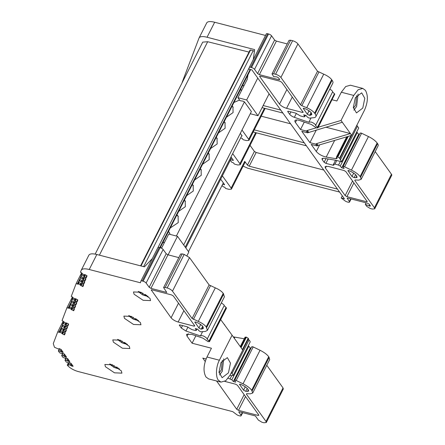 <?xml version="1.0" encoding="UTF-8"?>
<svg xmlns="http://www.w3.org/2000/svg" width="445" height="445" viewBox="0 0 445 445"><rect width="100%" height="100%" fill="white"/><g stroke="black" fill="none" stroke-linecap="round" stroke-linejoin="round"><path stroke-width="0.67" d="M202.697 326.207L201.229 329.1L200.684 329.039L198.904 327.971L194.854 322.074M197.04 328.989L196.295 330.457L195.277 328.532L197.624 329.139L199.026 330.824L200.751 331.82L205.418 331.408L207.409 330.368L206.207 326.88C204.583 324.822 201.947 322.998 198.298 321.412L192.095 318.481L209.117 284.934L189.503 257.605L184.18 254.407L182.222 253.895L165.201 287.448L163.604 287.587L166.78 292.46L150.955 288.354L149.175 287.286L146.127 283.037A2.542 0.857 -153.1 0 0 143.106 281.223L142.239 280.995A2.542 0.857 -153.1 0 0 140.881 281.112A2.542 0.857 -153.1 0 0 140.859 281.168L140.425 282.781L89.234 269.498C84.695 268.391 82.014 268.674 81.185 270.349L88.872 255.18M81.185 270.349L80.467 272.24L81.719 272.868L82.358 273.792L83.955 274.643L85.245 274.737L87.048 275.85L86.319 277.752M84.645 274.654L84.956 274.626M86.324 277.747L83.916 276.556L84.889 274.615M84.099 274.71L83.443 276.006L83.949 276.473M83.443 276.006L81.808 275.255L82.509 273.87M81.257 275.188L82.064 273.592L81.251 275.194L81.808 275.255M83.526 277.58L82.837 277.569L80.829 276.295L81.569 275.166M83.838 277.558L85.93 278.781L85.206 280.684L82.798 279.488L83.777 277.541L82.798 279.488M82.987 277.641L82.325 278.932L82.831 279.404M82.325 278.932L80.695 278.186L81.396 276.801M80.45 278.097L80.133 278.131L80.951 276.517L80.139 278.119L80.695 278.186M80.133 278.131L79.716 279.226L80.128 279.649L81.724 280.5L83.015 280.595L84.817 281.713L84.088 283.61M82.408 280.511L82.725 280.489M84.094 283.604L81.685 282.414L82.659 280.472L81.685 282.414M81.869 280.567L81.213 281.863L81.713 282.336M81.213 281.863L79.577 281.112L80.278 279.733M79.015 281.062L78.598 282.158L79.01 282.586L80.606 283.432L81.897 283.532L83.699 284.644L82.97 286.547L80.567 285.351L81.541 283.409L80.567 285.351M81.29 283.448L81.607 283.421M80.751 283.504L80.094 284.8L80.595 285.267M80.094 284.8L78.459 284.049L79.16 282.664M78.22 283.96L77.897 283.993L78.715 282.38L77.903 283.982L78.459 284.049M77.842 284.144L76.162 283.537L81.607 272.802M75.427 298.823L73.152 297.95L72.513 297.026L71.261 296.398L76.162 283.537M75.75 298.79L77.842 300.013L77.118 301.905L76.512 301.832L74.71 300.714L75.683 298.773M74.893 298.868L74.237 300.164L74.738 300.636M74.237 300.164L72.602 299.413L73.303 298.033M72.04 299.363L71.623 300.453L72.034 300.881L73.631 301.732L74.921 301.827L76.724 302.939L76 304.842M74.321 301.743L74.632 301.716M76 304.836L73.592 303.646L74.565 301.704L73.592 303.646M73.775 301.799L73.119 303.095L73.625 303.562M73.119 303.095L71.484 302.344L72.185 300.959M70.933 302.277L71.745 300.681L70.927 302.283L71.484 302.344M73.203 304.669L72.518 304.658L70.51 303.384L71.245 302.255M73.52 304.647L75.605 305.871L74.882 307.773M74.888 307.768L72.479 306.577L73.453 304.63L72.479 306.577M72.663 304.73L72.007 306.021L72.507 306.494M72.007 306.021L70.371 305.276L71.072 303.891M70.132 305.187L69.809 305.22L70.627 303.607L69.815 305.209L70.371 305.276M69.809 305.22L69.392 306.321L69.804 306.744L71.4 307.595L72.685 307.69L74.487 308.808L73.764 310.705L71.361 309.509L72.335 307.567L71.361 309.509M72.084 307.606L72.401 307.584M71.545 307.662L70.889 308.958L71.389 309.425M70.889 308.958L69.253 308.207L69.954 306.822M68.691 308.157L66.956 307.695L72.401 296.96M66.883 307.884L62.05 320.561L65.543 322.959L66.544 322.948L68.352 323.821L68.63 324.171L67.907 326.074L65.96 325.323L65.498 324.878L66.477 322.931M66.227 322.97L66.544 322.948M65.688 323.031L65.031 324.322L65.532 324.794M65.031 324.322L63.396 323.576L64.097 322.191M63.151 323.487L62.834 323.521L63.652 321.907L62.84 323.509L63.396 323.576M62.834 323.521L62.417 324.616L62.828 325.039L64.425 325.89L65.715 325.985L67.518 327.103L66.789 329M65.115 325.901L65.426 325.879M66.794 328.994L64.386 327.804L65.359 325.862L64.386 327.804M64.57 325.957L63.913 327.253L64.419 327.726M63.913 327.253L62.278 326.502L62.979 325.123M61.716 326.452L61.299 327.542L61.71 327.971L63.307 328.816L64.597 328.916L66.4 330.029L65.676 331.931M63.997 328.833L64.308 328.805M65.676 331.926L63.268 330.735L64.247 328.794L63.268 330.735M63.457 328.888L62.795 330.184L63.301 330.652M62.795 330.184L61.165 329.434L61.866 328.048M60.609 329.367L61.421 327.77L60.603 329.372L61.165 329.434M62.873 331.775L60.186 330.479L60.92 329.345M63.196 331.742L65.282 332.966L64.558 334.868L62.15 333.672L63.129 331.725L62.15 333.672M62.339 331.82L61.683 333.116L62.183 333.589M61.683 333.116L60.047 332.365L60.748 330.985M59.802 332.281L59.485 332.315L60.303 330.702L59.491 332.304L60.047 332.365M59.485 332.315L57.75 331.859L63.196 321.123M57.678 332.042L53.272 343.596L54.468 347.261L58.551 349.058M59.035 348.607L58.879 348.908L59.079 348.619L61.032 349.37L63.173 352.351L60.937 351.767L61.594 350.154M63.173 352.351L62.89 352.518L63.056 352.19M61.032 349.37L60.097 351.205L60.843 351.639M60.097 351.205L58.651 350.888L59.719 348.785M58.412 351.066L58.651 350.888L58.412 351.066L59.647 352.79L61.866 353.675M62.345 353.219L62.189 353.519L62.389 353.23L64.341 353.981L66.483 356.968L64.948 356.807L64.152 356.25L64.903 354.765M66.483 356.968L66.199 357.135L66.366 356.801M64.341 353.981L63.407 355.816L64.152 356.25M63.407 355.816L61.961 355.505L63.029 353.397M61.721 355.677L61.961 355.505L61.721 355.677L62.956 357.402L65.176 358.286M65.654 357.836L65.504 358.13L65.693 357.841L67.651 358.598L69.793 361.579L67.557 360.995L68.213 359.382M69.793 361.579L69.509 361.746L69.676 361.418M67.651 358.592L66.717 360.433L67.462 360.867M66.717 360.433L65.27 360.116L66.338 358.014M65.031 360.294L65.27 360.116L65.031 360.294L66.272 362.024L68.491 362.909M68.969 362.453L68.819 362.753L69.014 362.464L70.966 363.215L73.108 366.202L71.573 366.04L70.777 365.484L71.534 363.999M73.108 366.202L72.824 366.368L72.991 366.035M70.966 363.215L70.032 365.05L70.777 365.484M70.032 365.05L68.586 364.733L69.654 362.63M68.346 364.911L68.23 365.317L67.234 365.056L68.346 362.864M68.513 365.15L68.23 365.317L68.397 364.989M242.703 412.643L241.118 415.764A2.542 0.857 -153.1 0 1 239.76 415.88L238.893 415.658A2.542 0.857 -153.1 0 1 236.579 414.523L232.791 411.664L77.886 371.453C73.436 370.112 69.96 368.082 67.456 365.351L67.234 365.056M241.118 415.764A2.542 0.857 -153.1 0 0 240.962 415.163L238.776 411.903M239.01 411.77L238.809 412.165L239.571 411.831L255.397 415.942L258.389 420.108L261.944 422.244L263.902 422.75L266.294 422.544L266.021 421.482L246.408 394.159L246.725 393.669L250.279 393.842L252.71 393.041L251.692 390.259C249.951 387.979 247.064 385.826 243.026 383.812L236.184 380.492L235.488 380.23L234.743 380.586L234.693 380.297L251.714 346.744M246.658 393.669L246.408 394.159L246.725 393.669M228.14 378.256L231.845 379.769L233.314 381.532L235.666 382.144L234.743 380.586M231.478 372.22L233.158 375.508L231.161 375.68L229.993 375.28M205.206 361.479L202.781 358.103L206.096 358.959M220.681 319.588L232.09 335.196L219.396 360.222L206.986 357.001L211.436 348.229L192.095 343.212L187 336.108L186.544 334.34L191.656 334.334L202.953 338.172L208.149 341.682L209.35 341.387L209.439 341.738M202.558 331.736L200.439 335.942C202.091 335.185 204.244 335.992 206.897 338.356L207.164 339.14L209.35 341.387L226.371 307.834L224.185 305.593L223.924 304.808L221.36 302.867M200.439 335.942L185.943 331.024L181.282 328.021L179.296 325.022M179.63 324.889L179.385 325.373L180.091 324.95L187.223 326.802L191.906 329.595L195.5 330.529L196.251 330.168L196.868 328.944M192.095 318.481L172.482 291.158C171.286 289.745 169.506 288.677 167.159 287.954L165.201 287.448M151.561 289.773L151.317 290.262L152.023 289.84L171.57 294.918L173.344 295.981L194.671 325.701L193.964 326.124L178.139 322.013C175.063 321.073 172.71 319.671 171.086 317.813L151.222 289.912M194.671 325.701L194.765 326.051M247.209 388.413L245.735 391.327L247.498 391.411L248.327 389.787M245.735 391.327L243.565 390.193L239.51 384.313M239.844 384.18L239.599 384.669C239.354 384.085 239.816 384.029 240.995 384.508L242.553 385.264C245.073 386.521 246.88 387.868 247.971 389.292L248.716 391.01L247.498 391.411M105.443 366.741L104.859 364.477L112.296 364.794L121.34 370.869L121.924 373.138L114.487 372.821L105.443 366.741M113.369 342.144L112.791 339.88L120.228 340.197L129.273 346.271L129.857 348.541L122.414 348.224L113.369 342.144M124.466 318.37L123.882 316.106L131.325 316.423L140.37 322.497L140.948 324.767L133.511 324.45L124.466 318.37M134.073 294.212L133.489 291.948L140.931 292.259L149.976 298.339L150.56 300.603L143.118 300.292L134.073 294.212M224.725 381.376L235.655 384.213L237.435 385.281L258.762 414.996L258.055 415.419L238.503 410.34L236.729 409.278L216.598 380.981M258.762 414.996L258.851 415.346M201.229 329.1L202.169 328.989L203.204 326.953M195.188 321.952L194.938 322.441C194.676 321.907 195.066 321.818 196.1 322.174L198.526 323.176L202.486 325.912L203.41 328.338L202.169 328.989M231.928 373.65L248.95 340.097L249.951 341.076L250.168 341.977M223.345 182.889L188.474 251.62M224.614 184.653L224.302 184.814L224.614 184.653L220.681 179.174M222.656 184.247L224.302 184.814L224.48 184.464M222.367 175.853L231.155 188.096L231.428 189.153L229.036 189.359L225.96 188.563L225.248 188.135L224.981 187.367L222.962 186.605L222.083 185.381M337.466 189.103L249.206 166.191L247.442 165.134L244.728 161.346L244.984 162.431M250.029 145.359L254.39 151.434L256.153 152.496L323.793 170.051M339.585 192.062L247.732 168.216L243.115 166.124M202.709 42.136L207.687 41.713L249.028 52.087M254.423 51.147L250.541 50.007L250.118 50.263M193.925 51.459L199.01 38.103A14.935 5.034 26.9 0 1 199.082 37.942A14.935 5.034 26.9 0 1 207.059 37.252L254.629 49.601L253.294 59.535M193.914 51.481L182.138 82.381M261.221 116.178L290.602 123.805M232.674 153.631L239.911 163.71L240.183 164.772L237.791 164.978L234.715 164.183L234.003 163.754L233.736 162.987L231.717 162.219L230.293 160.233M241.997 130.035L248.666 139.329L248.939 140.392L246.547 140.598L243.471 139.797L242.759 139.374L242.492 138.606L240.662 137.889M242.124 135.886L241.813 136.048L242.124 135.886L240.311 133.361M241.629 135.986L241.991 135.703M241.863 135.525L185.248 247.12M233.369 160.267L233.058 160.434L233.369 160.267L230.988 156.957M230.621 159.588L233.058 160.434L233.236 160.083M231.556 157.741L185.81 247.91M168.104 254.835L177.494 236.323L168.738 234.048L161.541 248.232M176.359 236.028L244.427 101.855L243.026 101.16L240.066 100.698L237.914 97.694L246.669 99.969L257.777 78.075L269.091 93.834L257.983 115.728L250.268 113.725M218.517 132.888L225.126 128.26L224.992 122.531L224.197 121.685M202.597 164.261L209.206 159.638L209.072 153.909L208.282 153.058M242.392 85.824L244.149 85.407M241.629 90.374L240.589 89.373M233.959 102.445L239.594 100.036M161.407 248.165L160.528 247.186M170.096 234.398L169.278 232.346L168.483 231.5M162.803 242.703L164.561 242.286M170.285 227.951L178.239 222.617L178.089 216.047L176.921 214.874M178.718 211.325L185.331 206.703L185.198 200.973L184.402 200.122M186.678 195.639L193.286 191.016L193.152 185.281L192.362 184.436M194.637 179.952L201.246 175.324L201.112 169.595L200.322 168.75M210.557 148.574L217.166 143.952L217.032 138.217L216.237 137.371M226.472 117.196L233.085 112.574L232.952 106.845L232.157 105.993M233.197 107.223L232.017 106.272M217.277 138.601L216.098 137.65M201.357 169.979L200.178 169.028M193.397 185.665L192.223 184.714M185.443 201.351L184.263 200.4M178.334 216.426L176.76 215.191M169.523 232.729L168.344 231.778M161.224 248.076L160.384 247.465M241.574 90.48L240.434 89.684M209.317 154.287L208.138 153.336M225.237 122.915L224.058 121.963M244.427 101.855L251.381 111.545L183.696 244.956M247.954 74.855L247.214 79.371L237.914 97.694M112.235 220.47L109.987 224.903M120.195 204.778L117.947 209.217M128.154 189.092L125.907 193.525M136.114 173.405L133.862 177.839M144.074 157.714L141.822 162.152M152.034 142.027L149.781 146.461M159.989 126.341L157.741 130.774M167.949 110.649L165.701 115.088M175.909 94.963L173.661 99.396M183.868 79.277L181.621 83.71M191.828 63.585L189.576 68.024M104.28 236.156L102.027 240.589M207.687 41.713L99.402 255.157M253.194 131.998L306.394 145.81M304.269 142.851L254.273 129.873M280.762 110.093L263.162 105.526M262.083 107.651L282.881 113.052M257.983 115.728L246.669 99.969M269.091 93.834L344.43 198.809L341.204 197.969L344.992 200.829A2.542 0.857 -153.1 0 0 347.306 201.963L348.174 202.186A2.542 0.857 -153.1 0 0 349.531 202.069A2.542 0.857 -153.1 0 0 349.375 201.468L347.189 198.209M257.594 73.592L274.615 40.039L276.389 41.107L259.368 74.66L257.594 73.592L254.54 69.342A2.542 0.857 -153.1 0 0 251.52 67.529L250.652 67.301A2.542 0.857 -153.1 0 0 249.295 67.418A2.542 0.857 -153.1 0 0 249.272 67.473L248.838 69.086L251.903 69.887L257.777 78.075M347.423 198.075L347.222 198.47L347.99 198.136L367.537 203.209L369.311 204.277L370.379 205.974M370.284 205.635C370.546 206.168 370.157 206.258 369.122 205.902L365.306 204.327L366.068 202.831M355.071 179.975L354.821 180.464L374.434 207.787L374.707 208.85L372.315 209.055L370.357 208.549L366.802 206.413L365.306 204.327M354.821 180.464L355.138 179.975L354.821 180.464M360.177 133.344L360.923 132.983L361.618 133.244L368.46 136.565A11.948 4.027 26.9 0 1 377.126 143.012L377.599 143.674L360.578 177.221L361.123 179.346L358.692 180.147L355.138 179.975M360.578 177.221L360.105 176.565L377.126 143.012M361.618 133.244L344.597 166.797L351.439 170.118C355.477 172.132 358.37 174.284 360.105 176.565M344.597 166.797L343.902 166.536L343.156 166.892L343.106 166.602L360.127 133.049M333.828 165.151L334.134 164.233L334.94 164.138L338.534 165.073L340.258 166.074L341.727 167.837L344.08 168.449L343.156 166.892M333.839 165.128L333.032 165.217L335.569 160.222M328.126 158.987L325.901 163.371L333.032 165.217M325.901 163.371L324.127 162.303L325.99 158.631M322.975 158.186L322.23 159.655L324.127 162.303M322.23 159.655L321.957 158.592L323.726 158.253L336.175 160.328L341.571 161.813L339.574 158.081L337.304 156.885L347.606 136.571M334.668 140.403L326.213 157.068L335.914 158.687L337.099 158.459L336.503 156.952L346.711 136.838M336.598 157.308L337.304 156.885M326.213 157.068C321.991 156.073 318.681 154.22 316.289 151.506L319.671 144.847M325.746 127.159L350.438 133.567L316.729 143.551L315.722 144.13L317.001 145.916L311.194 144.408L316.289 151.506M315.722 144.13L309.915 142.623L301.788 131.303L307.601 132.81L306.316 131.025L300.509 129.517L304.285 122.069M296.654 119.966L295.413 122.414L300.509 129.517M295.413 122.414A7.476 2.52 26.9 0 1 294.957 120.645A7.476 2.52 26.9 0 1 300.069 120.639L311.367 124.478L316.562 127.988L317.763 127.693L317.852 128.043M310.977 118.042L308.852 122.247L310.877 121.997A3.732 1.257 26.9 0 1 315.577 125.446L317.763 127.693L334.785 94.14L332.599 91.898A3.732 1.257 26.9 0 0 329.773 89.172M296.353 113.386L294.356 117.33L308.852 122.247M294.356 117.33A4.483 1.513 26.9 0 1 289.695 114.326L290.935 111.89M288.043 111.194L287.798 111.678L289.695 114.326M292.593 40.712L275.572 74.259L273.614 73.753L272.017 73.892L289.039 40.339L290.635 40.2L292.593 40.712A4.478 1.513 26.9 0 1 297.922 43.91L317.53 71.239L323.732 74.165A8.961 3.02 26.9 0 1 331.642 79.633L332.115 80.295L315.093 113.842A11.948 4.027 26.9 0 1 315.822 116.673A11.948 4.027 26.9 0 1 313.831 117.714L309.164 118.125L307.439 117.13L306.038 115.444L303.69 114.838L304.664 116.473L303.913 116.835L300.319 115.9L295.636 113.108L288.505 111.256L287.798 111.678L287.709 111.328M305.281 115.249L304.708 116.762L305.454 115.294M315.093 113.842L314.621 113.186L331.642 79.633M318.848 72.151L301.827 105.699L306.711 107.718A8.961 3.02 26.9 0 1 314.621 113.186M301.827 105.699L300.509 104.786L317.53 71.239M275.572 74.259A4.478 1.513 26.9 0 1 280.901 77.463L300.509 104.786M272.017 73.892L273.697 76.679L276.873 76.89L278.648 77.953L279.71 79.666M279.621 79.31L278.915 79.733L279.332 78.91M259.368 74.66L278.915 79.733M292.304 96.982L286.552 108.319L302.377 112.429L302.8 111.6M286.552 108.319C283.476 107.379 281.129 105.977 279.499 104.119L286.925 89.484M259.975 76.078L259.73 76.568L279.499 104.119M303.178 112.357L281.757 82.286L279.983 81.224L260.436 76.145L259.73 76.568L259.641 76.217M303.084 112.007L302.377 112.429M353.925 182.839L346.916 196.651L366.469 201.724L366.886 200.901M346.916 196.651L345.142 195.583L352.568 180.948M326.33 166.146L325.373 168.032L345.142 195.583M325.373 168.032L325.056 166.686L328.243 166.408L344.068 170.518L345.848 171.586L367.264 201.652M367.175 201.301L366.469 201.724M348.263 170.485L348.012 170.975L348.719 170.552L350.966 171.57C353.486 172.827 355.294 174.173 356.384 175.597L357.129 177.316L355.911 177.722L354.148 177.633L351.978 176.498L347.923 170.619M303.601 108.257L303.351 108.747C303.089 108.213 303.479 108.124 304.519 108.48L306.939 109.481L310.899 112.218L311.823 114.643L309.642 115.405L307.323 114.276L303.262 108.396M315.577 125.446L332.599 91.898M307.601 132.81L342.311 122.253L351.717 135.352L364.411 110.332C367.959 102.272 368.299 95.614 365.428 90.346L362.82 88.433L358.114 89.762L353.725 95.441L341.031 120.462L318.281 127.203M316.134 127.843L307.323 130.452L308.607 132.237M307.323 130.452L306.316 131.025M308.441 132.566L307.156 130.774M309.915 142.623L316.345 129.946M316.729 143.551L318.008 145.343L351.717 135.352M317.001 145.916L317.847 145.665L316.562 143.88M317.847 145.665L318.008 145.343M274.615 40.039L271.561 35.789A2.542 0.857 -153.1 0 0 268.541 33.976L267.673 33.748A2.542 0.857 -153.1 0 0 266.316 33.864A2.542 0.857 -153.1 0 0 266.294 33.926L249.328 67.367M199.082 37.942L206.697 22.94A14.935 5.034 26.9 0 1 214.668 22.25L265.515 35.45M362.82 88.433L350.41 85.206L345.709 86.541L341.315 92.221L336.871 100.987L332.198 99.775M276.389 41.107L287.225 43.922M317.858 128.043L334.785 94.14M341.571 161.813L358.592 128.266A3.732 1.257 26.9 0 0 357.363 126.402L356.912 124.973M341.727 167.837L358.748 134.29L356.684 132.026M358.748 134.29L359.41 134.462M377.599 143.674A8.961 3.02 26.9 0 1 378.144 145.793L361.123 179.346M375.202 151.595L391.455 174.24A4.478 1.513 26.9 0 1 391.728 175.297L374.707 208.85M332.115 80.295A11.948 4.027 26.9 0 1 332.843 83.12L315.822 116.673M118.086 367.865L116.696 367.87L117.052 367.175M116.696 367.87L119.527 368.972M119.26 368.938L116.028 368.098L116.573 367.025L116.979 367.131M116.028 368.098L113.469 367.03L114.193 365.606M110.427 364.16L112.29 365.389L112.546 364.889M112.29 365.389L112.018 364.689M113.469 367.03L109.654 363.96M126.018 343.267L124.628 343.273L124.978 342.578M124.628 343.273L127.454 344.374M127.192 344.341L123.96 343.501L124.505 342.428L124.912 342.533M123.96 343.501L121.402 342.433L122.119 341.009M118.359 339.568L120.222 340.792L120.478 340.291M120.222 340.792L119.95 340.091M121.402 342.433L117.586 339.363M137.11 319.493L135.725 319.499L136.075 318.804M135.725 319.499L138.551 320.6M138.284 320.567L135.058 319.727L135.603 318.653L136.009 318.759M135.058 319.727L132.493 318.659L133.216 317.235M129.456 315.794L131.32 317.018L131.575 316.517M131.32 317.018L131.047 316.317M132.493 318.659L128.677 315.588M146.722 295.33L145.331 295.335L145.682 294.646M145.331 295.335L148.157 296.437M147.896 296.403L144.664 295.569L145.209 294.495L145.615 294.601M144.664 295.569L142.105 294.495L142.823 293.077M139.062 291.631L140.926 292.86L141.182 292.359M140.926 292.86L140.653 292.154M142.105 294.495L138.289 291.425M187.028 255.591L188.808 252.081L177.494 236.323M88.8 255.347C89.623 253.672 92.31 253.389 96.843 254.495L144.419 266.844L152.301 258.606M149.175 287.286L166.202 253.733L167.976 254.801L178.812 257.616M166.202 253.733L163.148 249.484A2.542 0.857 -153.1 0 0 160.128 247.67L159.26 247.442A2.542 0.857 -153.1 0 0 157.903 247.559A2.542 0.857 -153.1 0 0 157.88 247.62L140.915 281.062M217.255 381.154L216.96 381.727M233.275 336.848L244.522 338.829M225.949 326.797L224.658 325.034M219.396 360.222C215.992 366.218 215.447 376.965 218.378 380.202L220.987 382.122L225.838 380.675L230.082 375.113L242.775 350.087L232.09 335.196M224.052 324.199L224.753 324.85M192.095 343.212L195.872 335.764M171.086 317.813L178.512 303.178M226.461 308.19L226.371 307.834M248.95 340.097L248.182 338.222L246.408 337.154L245.206 337.449M233.314 381.532L250.335 347.984L248.271 345.721M250.335 347.984L250.997 348.157M252.71 393.041L269.731 359.488L268.713 356.706C266.978 354.426 264.085 352.279 260.047 350.26L253.205 346.939L252.51 346.677L251.764 347.033M266.789 365.289L283.042 387.934L283.304 389.013M182.222 253.895L180.626 254.034L163.604 287.587M209.117 284.934L215.319 287.859C218.979 289.445 221.616 291.269 223.229 293.327L224.425 296.815L207.403 330.368M357.363 126.402L340.342 159.955M206.986 357.001C203.437 365.056 203.098 371.72 205.968 376.982L208.577 378.901L220.987 382.122M228.452 372.843L222.133 377.716L219.012 372.231L221.026 362.491L227.345 357.619L230.465 363.103L228.452 372.843M219.569 374.924L222.289 371.241L223.746 358.809M222.333 360.355L221.354 369.94L219.085 372.882M341.204 197.969L342.294 195.828M207.164 339.14L224.185 305.593M341.031 120.462L342.311 122.253M355.355 97.711L361.679 92.838L364.794 98.323L362.786 108.063L356.462 112.935L353.341 107.445L355.355 97.711M353.897 110.143L356.623 106.461L358.08 94.028M356.668 95.575L355.689 105.159L353.413 108.102M198.904 327.971L200.739 324.355M243.565 390.193L245.273 386.833M231.155 188.096L244.728 161.346M247.442 165.134L254.39 151.434M249.206 166.191L256.153 152.496M248.666 139.329L264.43 108.263M239.911 163.71L255.675 132.643M250.162 69.431L159.783 247.581M249.189 67.79L158.058 247.414M253.205 50.702L143.652 266.644M250.541 50.007L140.987 265.954M254.54 69.342L271.561 35.789M214.668 22.25L207.059 37.252M341.315 92.221L353.725 95.441M70.872 365.612L71.623 364.132M71.573 366.04L72.162 364.878M67.557 360.995L68.308 359.51M68.257 361.418L68.847 360.261M64.247 356.378L64.998 354.899M64.948 356.807L65.537 355.644M60.937 351.767L61.688 350.282M61.638 352.19L62.222 351.033M61.371 327.364L58.823 332.387M62.612 334.117L63.702 331.959M63.952 334.785L65.042 332.643M63.724 331.186L64.82 329.027M65.07 331.848L66.16 329.712M62.534 324.839L61.727 326.441L62.534 324.839M64.842 328.254L65.938 326.096M66.188 328.922L67.273 326.78M65.498 324.878L66.489 322.936M65.96 325.323L67.05 323.17M67.306 325.99L68.391 323.849M70.577 303.201L68.029 308.229M69.509 306.544L68.697 308.14L69.509 306.544M71.817 309.959L72.908 307.801M73.164 310.627L74.248 308.485M72.936 307.022L74.026 304.87M74.282 307.69L75.366 305.548M74.048 304.096L75.144 301.938M75.394 304.758L76.479 302.622M72.858 297.75L72.046 299.351L72.858 297.75M74.71 300.714L75.695 298.773M75.166 301.165L76.262 299.007M76.512 301.832L77.597 299.691M79.783 279.043L77.235 284.071M81.023 285.796L82.119 283.643M82.37 286.463L83.454 284.322M79.833 279.449L79.021 281.051L79.833 279.449M82.141 282.864L83.237 280.706M83.488 283.532L84.572 281.39M83.254 279.933L84.35 277.78M84.6 280.6L85.69 278.459M83.916 276.556L84.9 274.615M84.372 277.007L85.468 274.849M85.718 277.669L86.803 275.533M96.843 254.495L89.234 269.498M167.976 254.801L150.955 288.354M163.148 249.484L146.127 283.037M245.512 396.534L238.503 410.34M258.055 415.419L258.473 414.595M236.729 409.278L244.155 394.643M234.821 337.215L234.292 338.261M188.241 333.661L187 336.108M187.94 327.081L185.943 331.024M181.282 328.021L182.517 325.584M183.891 310.677L178.139 322.013M193.964 326.124L194.382 325.295M283.042 387.934L266.021 421.482M269.186 357.368L252.165 390.916M251.692 390.259L268.713 356.706M260.047 350.26L243.026 383.812M253.205 346.939L236.184 380.492M248.866 346.216L231.845 379.769M230.121 378.767L231.634 375.786M355.622 174.718L354.148 177.633M353.686 173.138L351.978 176.498M355.911 177.722L356.74 176.092M369.122 205.902L369.684 204.8M391.455 174.24L374.434 207.787M368.46 136.565L351.439 170.118M357.279 132.521L340.258 166.074M338.534 165.073L340.047 162.091M334.94 164.138L336.693 160.684M351.633 135.38L339.891 158.526M350.994 135.569L339.574 158.081M348.268 136.376L337.8 157.013M335.914 158.687L336.609 157.324M248.499 338.667L242.736 350.031M248.182 338.222L242.419 349.586M246.408 337.154L241.062 347.695M240.728 347.233L245.913 337.026M242.297 412.537L240.962 415.163M349.375 201.468L350.71 198.843M209.033 340.942L226.054 307.389M317.446 127.248L334.468 93.695M309.153 110.66L307.323 114.276M311.111 112.513L309.642 115.405M310.582 115.294L311.617 113.258M323.732 74.165L306.711 107.718M297.922 43.91L280.901 77.463M290.635 40.2L273.614 73.753M223.702 293.989L206.68 327.537M206.207 326.88L223.229 293.327M215.319 287.859L198.298 321.412M210.435 285.84L193.414 319.393M189.503 257.605L172.482 291.158M184.18 254.407L167.159 287.954M160.128 247.67L143.106 281.223M159.26 247.442L142.239 280.995M251.52 67.529L268.541 33.976M250.652 67.301L267.673 33.748M233.169 375.485L250.179 341.96M245 162.408L231.428 189.153M265.142 108.447L248.939 140.392M256.387 132.827L240.183 164.772M160.261 247.709L250.641 69.559M250.062 50.051L140.581 265.849M202.736 42.086L95.169 254.117M110.471 364.817L114.432 367.62M118.403 340.219L122.364 343.023M129.495 316.445L133.461 319.249M139.107 292.282L143.067 295.091M69.426 362.575L68.308 364.772M69.064 362.48L68.853 362.892M66.11 357.952L64.992 360.15M65.749 357.858L65.537 358.275M62.801 353.341L61.683 355.538M62.439 353.247L62.228 353.658M59.491 348.724L58.373 350.927M59.129 348.63L58.918 349.047M266.305 422.516L283.315 388.991M240.283 346.616L245.112 337.099M349.531 202.069L351.116 198.948M209.445 341.738L226.466 308.19M157.903 247.559L140.881 281.112M249.295 67.418L266.316 33.864"/></g></svg>
